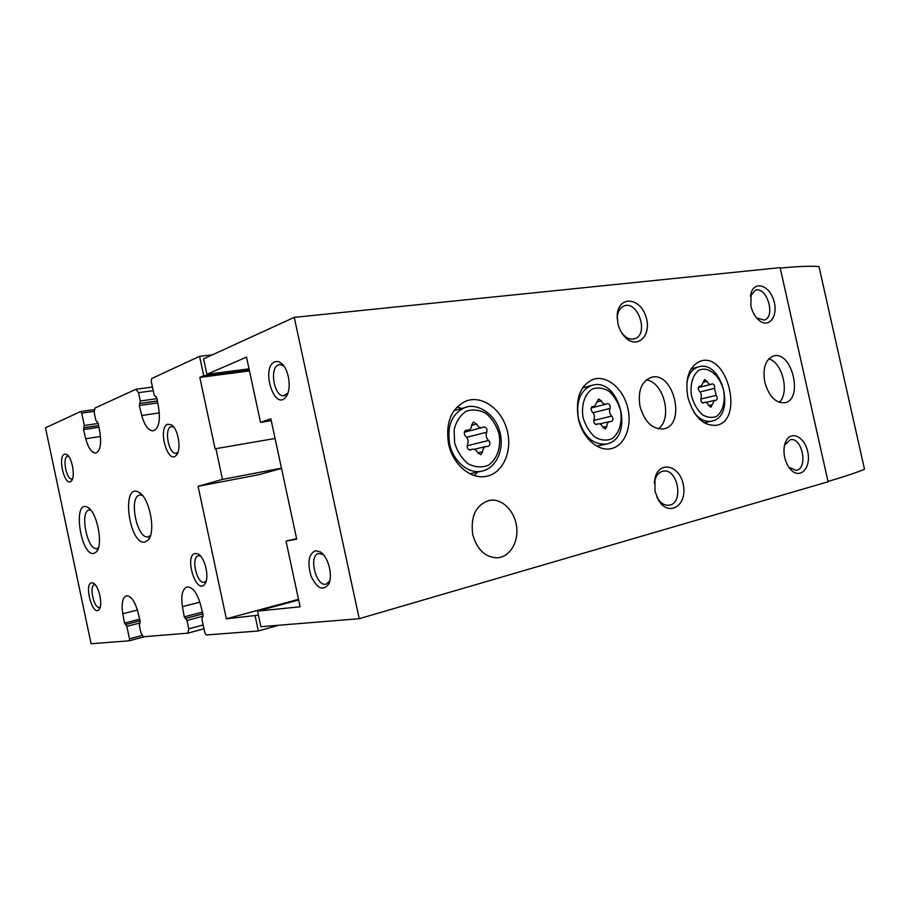 <?xml version="1.0" encoding="UTF-8"?>
<svg xmlns="http://www.w3.org/2000/svg" width="910" height="910" viewBox="0 0 910 910"><rect width="100%" height="100%" fill="white"/><g stroke="black" fill="none" stroke-linecap="round" stroke-linejoin="round"><path stroke-width="1.36" d="M281.508 468.423L259.009 474.645L198.084 486.315L222.484 479.388L215.909 448.653L275.082 438.472M222.484 479.388L281.463 468.172M198.084 486.315L226.362 618.811L258.429 615.16M255.153 616.059L258.349 630.994L278.744 625.25M258.349 630.994L206.274 634.964L204.83 632.894L201.872 618.971L202.805 616.673M202.702 616.696L203.078 614.898L200.518 604.49C196.969 592.501 192.419 586.654 186.868 586.984C182.319 589.214 180.828 595.766 182.421 606.652L184.264 616.855L187.005 620.438L188.791 628.833L187.801 633.178L143.405 636.761L140.936 632.973L139.275 625.147L140.22 621.45L137.922 611.941C134.805 601.044 130.926 595.675 126.285 595.822C122.463 597.745 121.292 603.717 122.793 613.738L124.499 623.088L126.854 626.376L129.493 638.854L129.186 640.822L91.091 643.734L45.5 427.802L80.671 411.513L81.695 413.106L84.311 425.493L83.527 429.588L85.745 438.734C88.247 447.947 91.523 452.714 95.584 453.032C100.1 451.326 101.556 444.603 99.952 432.841L98.2 423.252L95.88 420.431L94.231 412.662L94.924 408.078L135.909 389.287L138.536 392.654L140.311 400.98L139.298 405.507L141.744 415.495C144.497 425.379 148.239 430.51 152.994 430.862C158.511 428.997 160.433 421.523 158.738 408.442L156.85 397.943L154.143 394.917L151.196 381.108L151.651 378.56L199.586 356.322L203.738 375.693L249.238 369.79M199.586 356.322L212.508 354.786M145.134 542.007L148.25 539.937C156.258 531.747 149.376 497.008 138.786 492.23C120.723 481.97 129.015 546.034 145.134 542.007M94.026 553.382L96.346 551.915C103.729 545.056 96.892 510.92 87.406 507.223C72.277 499.226 80.637 556.909 94.026 553.382M167.679 424.219L171.478 424.879C178.337 428.86 181.727 450.075 176.347 455.227C167.815 465.317 157.35 427.711 167.679 424.219M195.218 553.439L197.936 553.928C204.921 556.897 209.789 577.804 204.909 583.913C196.571 596.118 183.706 555.43 195.218 553.439M64.451 454.215L66.578 454.454C72.163 456.911 75.735 477.5 71.207 481.117C65.008 487.794 57.194 456.615 64.451 454.215M91.626 582.832L93.047 583.026C98.655 584.755 103.308 605.15 99.076 609.484C92.888 617.446 83.561 583.902 91.626 582.832M215.909 448.653L215.113 448.914L199.813 377.4L203.738 375.693M199.813 377.4L249.476 370.916M226.362 618.811L298.514 599.326M100.214 607.015L99.577 607.323C94.128 609.359 88.736 585.665 94.447 584.777L95.22 584.766M72.584 478.626L71.822 478.91C66.51 480.161 62.153 457.81 67.42 456.308L68.523 456.24M206.206 581.001L204.511 582.184C196.981 584.903 190.508 557.079 198.369 555.783L200.518 556.044M178.03 452.156L176.051 453.237C168.771 454.727 163.823 428.758 171 426.71L173.651 426.972M90.761 510.089L89.316 509.998C79.284 510.84 87.406 551.392 97.029 548.525L98.416 547.854M142.404 495.37L139.969 495.029C128.185 496.018 136.921 540.039 148.25 536.764L150.491 535.478M294.248 317.363L203.59 358.87L206.888 374.328L246.508 357.118L260.522 422.365L270.85 418.816L296.717 539.164L286.024 541.131L300.118 606.788L257.564 611.111L260.897 626.694L359.234 618.698L828.077 481.765L780.12 267.62L294.248 317.363L359.234 618.698M315.406 550.698L320.218 551.881C328.157 556.328 333.242 575.757 328.635 584.129C323.096 591.261 317.294 588.736 311.243 576.553C307.114 562.812 308.501 554.19 315.406 550.698M274.774 361.873C277.095 360.963 279.484 361.623 281.929 363.841C289.357 370.165 291.735 390.265 285.876 396.942C274.467 411.877 260.465 367.333 274.774 361.873M296.603 538.663L286.024 541.131M260.522 422.365L271.237 420.636M298.662 599.997L257.564 611.111M206.888 374.328L249.033 368.868M578.328 418.543C575.234 398.375 580.239 385.294 593.343 379.288C606.708 374.84 622.872 388.308 627.582 407.214C632.53 426.051 624.897 445.854 611.122 448.653C598.063 451.872 582.218 437.608 578.328 418.543M448.562 443.864C445.365 422.456 451.28 408.135 466.284 400.935C482.22 395.02 501.569 409.17 507.029 429.941C512.785 450.621 503.31 472.904 486.702 476.237C471.175 479.979 452.736 464.669 448.562 443.864M687.846 397.181C684.855 378.276 689.063 366.264 700.461 361.122C727.443 351.647 744.585 420.625 716.42 425.3C703.157 426.108 693.625 416.735 687.846 397.181M472.734 534.545C470.379 515.924 476.066 504.515 489.773 500.307C501.979 498.236 514.65 510.806 516.596 526.526C518.757 542.235 509.646 557.25 497.178 557.819C485.132 557.307 476.988 549.549 472.734 534.545M640.026 406.508C637.671 391.402 641.254 381.745 650.764 377.525C673.161 369.699 687.016 424.754 663.686 428.849C652.595 429.679 644.712 422.229 640.026 406.508M764.787 382.166C762.534 368.288 765.39 359.587 773.352 356.049C791.757 349.827 803.928 399.524 784.795 402.743C775.627 403.289 768.961 396.419 764.787 382.166M654.995 491.366L654.995 478.353C659.249 459.664 680.521 465.556 683.467 485.678C687.175 505.71 668.691 517.176 658.612 500.398L654.995 491.366M784.704 457.48C783.419 451.246 783.828 445.832 785.933 441.236C791.29 429.759 805.293 437.255 807.898 452.634C810.969 467.933 800.425 479.342 791.245 470.106C788.128 466.966 785.944 462.758 784.704 457.48M617.856 323.3L617.207 315.076C618.334 295.739 639.616 296.99 645.759 316.168C652.606 335.051 637.171 350.612 624.647 336.711C621.348 333.06 619.073 328.59 617.856 323.3M750.852 305.874L751.137 292.815C754.993 280.428 769.462 285.547 773.784 300.459C778.551 315.213 769.735 328.419 759.77 320.911C755.459 317.579 752.49 312.562 750.852 305.874M780.234 268.109C797.877 266.368 810.787 265.856 818.989 266.584L864.5 469.23C857.152 472.381 844.981 476.465 828.009 481.458M750.352 296.239L755.118 290.381C766.607 285.421 776.253 316.873 764.241 320.092L756.642 317.965M617.196 318.705L617.253 317.215C617.799 311.595 619.938 307.899 623.703 306.124C637.626 299.515 649.456 334.163 634.861 338.668C630.937 339.919 627.07 338.588 623.259 334.687L621.473 332.457M784.591 445.092L790.324 439.689C802.483 436.846 808.489 469.298 795.966 470.356L788.856 467.251M654.301 483.13L654.745 480.651C656.224 475.191 659.022 472.04 663.163 471.175C678.189 467.956 684.183 504.208 668.759 505.243C664.528 505.539 660.819 503.275 657.657 498.441L656.758 496.837M768.779 358.893C782.509 362.362 789.88 393.018 779.222 402.334M646.282 379.948C663.947 381.882 673.002 418.998 658.203 428.849M700.996 398.398C700.563 401.094 701.36 402.618 703.385 402.959L704.624 402.368C706.296 402.14 707.639 403.175 708.651 405.473L710.938 407.236L714.361 400.4L715.988 400.411C717.569 399.262 717.615 397.59 716.124 395.395L714.555 388.365C714.964 385.681 714.179 384.168 712.166 383.861L711.051 384.384C709.379 384.646 708.026 383.599 706.979 381.279L704.624 379.493L701.291 386.227L699.517 386.238C697.947 387.41 697.913 389.093 699.415 391.277C701.28 393.393 701.803 395.759 700.996 398.398M457.048 406.963L461.666 408.499M477.67 472.051L474.36 475.555M467.478 444.649C466.75 447.925 467.786 449.699 470.607 449.972L472.222 449.267C474.576 448.869 476.419 450.04 477.739 452.759L480.844 454.761L482.675 451.758C482.721 448.983 483.767 447.231 485.815 446.514L488.192 446.423C490.376 444.967 490.501 442.988 488.568 440.474C486.145 438.063 485.542 435.298 486.759 432.17C487.453 428.894 486.395 427.143 483.597 426.926L482.254 427.541C479.877 427.996 478 426.835 476.624 424.026L473.359 422.024L471.676 424.947C471.642 427.62 470.629 429.338 468.65 430.1L465.943 430.248C463.781 431.761 463.679 433.751 465.647 436.231C468.115 438.677 468.73 441.475 467.478 444.649M583.321 386.807L584.607 387.398M598.928 445.673L598.075 446.764M593.98 419.59C593.422 422.547 594.321 424.185 596.687 424.504L598.109 423.867C600.077 423.571 601.635 424.663 602.795 427.154L605.434 429.031L606.947 426.301C606.936 423.741 607.8 422.16 609.541 421.558L611.474 421.523C613.329 420.238 613.408 418.418 611.725 416.075C609.632 413.834 609.074 411.297 610.041 408.465C610.576 405.507 609.666 403.892 607.323 403.608L606.083 404.188C604.104 404.518 602.522 403.426 601.339 400.878L598.598 398.989L594.639 406.349L592.478 406.406C590.635 407.725 590.579 409.557 592.285 411.877C594.412 414.141 594.981 416.712 593.98 419.59M287.935 393.029L283.784 395.736C274.183 397.01 269.132 367.856 278.46 364.864L280.064 364.535L283.931 366.127M329.761 580.921L326.497 584.004C316.407 588.053 308.012 555.771 318.534 553.496L323.255 554.543M80.74 411.513L94.105 409.637L80.671 411.513M129.231 640.811L144.758 636.647M182.421 606.652L199.881 602.17M184.264 616.855L202.384 612.1M185.321 618.47L202.816 613.852M185.617 618.436L202.828 613.897M187.005 620.438L203.123 616.161M188.791 628.833L203.146 624.954M188.097 633.098L203.954 628.776M122.793 613.738L137.421 610.053M124.499 623.088L139.674 619.175M125.409 624.567L140.06 620.779L125.66 624.533M126.854 626.376L140.174 622.918M129.493 638.854L141.903 635.544M155.508 396.658L156.145 396.567M141.744 415.495L159.33 412.901M139.298 405.507L157.737 402.902M139.594 403.562L157.407 401.06M139.878 403.437L157.396 400.98M140.311 400.98L156.975 398.66M138.536 392.654L153.233 390.674M85.745 438.734L100.464 436.459M83.527 429.588L98.928 427.279M83.754 427.825L98.633 425.607M83.993 427.723L98.621 425.539M84.311 425.493L98.234 423.434M81.695 413.106L94.049 411.365M686.857 382.496C688.529 374.135 692.271 368.971 698.106 367.014L691.065 368.88M698.106 367.014C722.278 358.642 736.759 416.928 711.563 421.148C705.386 422.251 699.574 419.385 694.148 412.583M691.668 396.51C689.655 385.112 692.59 374.749 698.982 370.29C708.162 365.786 719.924 375.5 723.575 390.276C725.554 401.367 722.847 411.616 716.614 416.302C711.973 418.225 707.115 417.61 702.054 414.471C697.333 409.909 693.875 403.915 691.668 396.51M699.995 391.926L714.555 388.365M700.814 399.046L716.124 395.395M708.697 405.553L712.2 404.745M702.861 402.971L703.828 402.743M698.994 386.522L700.165 386.238M703.441 382.166L706.979 381.279M453.953 410.717L464.794 407.6C475.373 402.732 494.141 412.173 499.408 430.43C505.084 448.175 496.849 467.99 482.016 471.107C468.832 474.44 453.123 461.495 449.597 443.887C446.901 425.709 451.963 413.618 464.794 407.6L466.932 406.986M454.613 442.772L454.124 429.702C456.183 421.432 460.164 415.29 466.091 411.263C472.7 409.034 479.354 409.762 486.065 413.447C492.162 418.714 496.519 425.596 499.101 434.093C501.285 447.185 497.053 459.47 488.215 465.328C481.709 467.82 475.009 467.296 468.127 463.77C461.814 458.538 457.298 451.531 454.613 442.772M591.295 385.567C619.357 375.489 635.601 438.95 606.288 444.057C593.115 445.081 583.845 436.641 578.464 418.714C575.848 401.64 580.125 390.595 591.295 385.567L582.525 387.967M583.105 417.69C580.99 405.325 584.641 394.007 592.217 389.07C597.756 387.125 603.387 387.876 609.131 391.334C614.386 396.225 618.174 402.584 620.518 410.387C622.599 422.399 619.232 433.581 611.861 438.779C606.401 440.963 600.736 440.383 594.878 437.062C589.452 432.182 585.528 425.721 583.105 417.69M593.047 412.708L610.041 408.465M593.73 420.431L611.725 416.075M602.841 427.268L606.947 426.301M596.084 424.538L597.21 424.276M591.864 406.736L593.263 406.383M597.176 401.958L601.339 400.878M466.682 437.323L486.759 432.17M467.126 445.775L488.568 440.474M477.807 452.907L482.675 451.758M469.878 450.029L471.198 449.722M465.215 430.646L466.932 430.191M471.676 425.345L476.624 424.026M187.995 633.133L203.965 628.787M129.186 640.822L144.781 636.647M155.428 396.68L156.167 396.578M136.227 389.207L152.459 387.057M96.995 422.069L97.586 421.978M94.663 584.163L93.047 583.026M99.918 607.926L99.076 609.484M67.84 455.444L66.578 454.454M72.334 479.32L71.207 481.117M200.291 555.794L197.936 553.928M206.047 581.524L204.909 583.913M173.184 426.403L171.478 424.879M177.973 452.315L176.347 455.227M89.84 509.077L87.406 507.223M98.018 549.014L96.346 551.915M141.698 494.585L138.786 492.23M150.23 536.274L148.25 539.937M757.438 318.602L759.77 320.911M750.466 295.898L751.137 292.815M623.259 334.687L624.647 336.711M617.253 317.215L617.207 315.076M634.861 338.668L634.042 338.918M789.232 467.626L791.245 470.106M784.943 444.308L785.933 441.236M657.657 498.441L658.612 500.398M654.745 480.651L654.995 478.353M489.773 500.307L488.897 500.466M711.563 421.148L704.124 422.775M705.819 402.413L714.361 400.4M702.509 402.868L704.624 402.368M698.698 386.875L701.291 386.227M698.402 387.535L711.051 384.384M482.016 471.107L469.913 473.746M606.288 444.057L596.846 446.127M599.656 423.901L609.541 421.558M595.686 424.435L598.109 423.867M591.511 407.145L594.639 406.349M591.136 407.987L606.083 404.188M474.269 449.312L485.815 446.514M469.423 449.938L472.222 449.267M464.783 431.113L468.388 430.168M464.305 432.239L482.004 427.598M283.545 365.615L281.929 363.841M287.549 393.552L285.876 396.942M283.784 395.736L284.58 395.623M322.982 554.361L320.218 551.881M329.693 581.183L328.635 584.129"/></g></svg>
